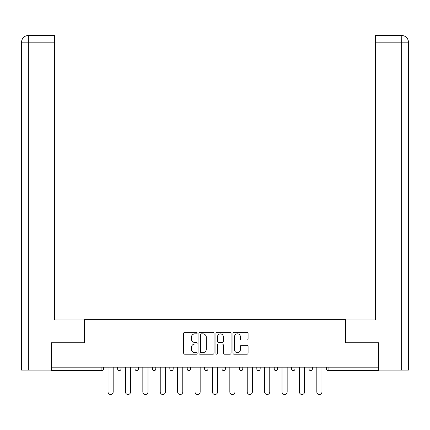 <?xml version="1.0" encoding="UTF-8"?>
<svg xmlns="http://www.w3.org/2000/svg" width="430" height="430" viewBox="0 0 430 430"><rect width="100%" height="100%" fill="white"/><g stroke="black" fill="none" stroke-linecap="round" stroke-linejoin="round"><path stroke-width="0.64" d="M197.155 333.078A0.769 0.769 0 0 0 196.392 332.309L184.76 332.309A1.097 1.097 0 0 0 183.664 333.406L183.664 353.111A1.097 1.097 0 0 0 184.76 354.202L196.392 354.202A0.769 0.769 0 0 0 197.155 353.438A0.769 0.769 0 0 0 196.392 352.67L194.887 352.67A3.504 3.504 0 0 1 191.382 349.165L191.382 347.526A3.504 3.504 0 0 1 194.887 344.021L196.392 344.021A0.769 0.769 0 0 0 197.155 343.258A0.769 0.769 0 0 0 196.392 342.49L194.887 342.49A3.504 3.504 0 0 1 191.382 338.985L191.382 337.346A3.504 3.504 0 0 1 194.887 333.841L196.392 333.841A0.769 0.769 0 0 0 197.155 333.078M246.992 340.028A1.097 1.097 0 0 0 248.088 338.931L248.088 333.406A1.097 1.097 0 0 0 246.992 332.309L234.076 332.309A1.097 1.097 0 0 0 232.979 333.406L232.979 353.111A1.097 1.097 0 0 0 234.076 354.202L246.992 354.202A1.097 1.097 0 0 0 248.088 353.111L248.088 346.429A1.097 1.097 0 0 0 246.992 345.338L241.466 345.338A1.097 1.097 0 0 0 240.37 346.429L240.37 349.74A2.929 2.929 0 0 1 237.441 352.67A2.929 2.929 0 0 1 234.511 349.74L234.511 336.771A2.929 2.929 0 0 1 237.441 333.841A2.929 2.929 0 0 1 240.37 336.771L240.37 338.931A1.097 1.097 0 0 0 241.466 340.028L246.992 340.028M54.4 35.497L28.203 35.497L54.4 35.497L54.4 42.188L28.358 42.188L28.358 370.079L51.057 370.079L51.057 342.753L84.624 342.753L84.624 319.334L345.376 319.334L345.376 342.753L378.61 342.753L378.61 367.177L51.39 367.177L51.39 368.962L101.91 368.962L101.91 367.177M51.39 342.753L51.39 367.177M214.043 333.406A1.097 1.097 0 0 0 212.947 332.309L200.031 332.309A1.097 1.097 0 0 0 198.934 333.406L198.934 353.111A1.097 1.097 0 0 0 200.031 354.202L212.947 354.202A1.097 1.097 0 0 0 214.043 353.111L214.043 333.406M217.053 332.309L229.969 332.309A1.097 1.097 0 0 1 231.066 333.406L231.066 353.111A1.097 1.097 0 0 1 229.969 354.202L224.444 354.202A1.097 1.097 0 0 1 223.347 353.111L223.347 345.118A1.097 1.097 0 0 0 222.251 344.021L218.585 344.021A1.097 1.097 0 0 0 217.489 345.118L217.489 353.438A0.769 0.769 0 0 1 216.725 354.202A0.769 0.769 0 0 1 215.957 353.438L215.957 333.406A1.097 1.097 0 0 1 217.053 332.309M101.91 370.638A1.672 1.672 0 0 0 103.582 368.962L101.91 368.962L101.91 370.638A1.672 1.672 0 0 0 103.582 368.962L103.582 367.177L103.582 368.962A1.672 1.672 0 0 1 101.91 370.638L51.39 370.638L51.39 368.962M378.61 367.177L378.61 370.638L328.09 370.638A1.672 1.672 0 0 1 326.418 368.962L326.418 367.177L326.418 368.962A1.672 1.672 0 0 0 328.09 370.638A1.672 1.672 0 0 1 326.418 368.962L378.61 368.962M117.637 367.177L117.637 368.962L117.637 367.177M119.309 370.638A1.672 1.672 0 0 1 117.637 368.962A1.672 1.672 0 0 0 119.309 370.638A1.672 1.672 0 0 0 120.981 368.962L120.981 367.177L120.981 368.962A1.672 1.672 0 0 1 119.309 370.638A1.672 1.672 0 0 1 117.637 368.962L120.981 368.962A1.672 1.672 0 0 1 119.309 370.638M135.036 367.177L135.036 368.962L135.036 367.177M138.379 367.177L138.379 368.962L138.379 367.177M152.435 367.177L152.435 368.962L152.435 367.177M155.778 367.177L155.778 368.962L155.778 367.177M169.834 367.177L169.834 368.962L169.834 367.177M173.177 367.177L173.177 368.962L173.177 367.177M187.227 367.177L187.227 368.962L187.227 367.177M190.576 367.177L190.576 368.962L190.576 367.177M207.975 367.177L207.975 368.962L204.626 368.962A1.672 1.672 0 0 0 206.303 370.638A1.672 1.672 0 0 1 204.626 368.962L204.626 367.177M222.025 367.177L222.025 368.962L222.025 367.177M225.374 367.177L225.374 368.962L225.374 367.177M242.773 367.177L242.773 368.962L239.424 368.962A1.672 1.672 0 0 0 241.096 370.638A1.672 1.672 0 0 1 239.424 368.962L239.424 367.177M256.823 367.177L256.823 368.962L256.823 367.177M260.166 367.177L260.166 368.962L260.166 367.177M274.222 367.177L274.222 368.962L274.222 367.177M277.565 367.177L277.565 368.962L277.565 367.177M293.292 370.638A1.672 1.672 0 0 0 294.964 368.962L294.964 367.177L294.964 368.962A1.672 1.672 0 0 1 293.292 370.638A1.672 1.672 0 0 1 291.621 368.962L291.621 367.177M309.019 367.177L309.019 368.962L309.019 367.177M312.363 367.177L312.363 368.962L312.363 367.177M136.708 370.638A1.672 1.672 0 0 1 135.036 368.962A1.672 1.672 0 0 0 136.708 370.638A1.672 1.672 0 0 0 138.379 368.962A1.672 1.672 0 0 1 136.708 370.638A1.672 1.672 0 0 1 135.036 368.962L138.379 368.962A1.672 1.672 0 0 1 136.708 370.638M154.107 370.638A1.672 1.672 0 0 1 152.435 368.962A1.672 1.672 0 0 0 154.107 370.638A1.672 1.672 0 0 0 155.778 368.962A1.672 1.672 0 0 1 154.107 370.638A1.672 1.672 0 0 1 152.435 368.962L155.778 368.962A1.672 1.672 0 0 1 154.107 370.638M171.505 370.638A1.672 1.672 0 0 1 169.834 368.962A1.672 1.672 0 0 0 171.505 370.638A1.672 1.672 0 0 0 173.177 368.962A1.672 1.672 0 0 1 171.505 370.638A1.672 1.672 0 0 1 169.834 368.962L173.177 368.962A1.672 1.672 0 0 1 171.505 370.638M188.904 370.638A1.672 1.672 0 0 1 187.227 368.962A1.672 1.672 0 0 0 188.904 370.638A1.672 1.672 0 0 0 190.576 368.962A1.672 1.672 0 0 1 188.904 370.638A1.672 1.672 0 0 1 187.227 368.962L190.576 368.962A1.672 1.672 0 0 1 188.904 370.638M206.303 370.638A1.672 1.672 0 0 0 207.975 368.962A1.672 1.672 0 0 1 206.303 370.638A1.672 1.672 0 0 1 204.626 368.962M223.697 370.638A1.672 1.672 0 0 1 222.025 368.962L225.374 368.962A1.672 1.672 0 0 1 223.697 370.638A1.672 1.672 0 0 0 225.374 368.962A1.672 1.672 0 0 1 223.697 370.638M241.096 370.638A1.672 1.672 0 0 0 242.773 368.962A1.672 1.672 0 0 1 241.096 370.638A1.672 1.672 0 0 1 239.424 368.962M258.495 370.638A1.672 1.672 0 0 1 256.823 368.962A1.672 1.672 0 0 0 258.495 370.638A1.672 1.672 0 0 0 260.166 368.962A1.672 1.672 0 0 1 258.495 370.638A1.672 1.672 0 0 1 256.823 368.962L260.166 368.962M275.893 370.638A1.672 1.672 0 0 1 274.222 368.962A1.672 1.672 0 0 0 275.893 370.638A1.672 1.672 0 0 0 277.565 368.962A1.672 1.672 0 0 1 275.893 370.638A1.672 1.672 0 0 1 274.222 368.962L277.565 368.962A1.672 1.672 0 0 1 275.893 370.638M310.691 370.638A1.672 1.672 0 0 1 309.019 368.962L312.363 368.962A1.672 1.672 0 0 1 310.691 370.638A1.672 1.672 0 0 0 312.363 368.962M201.235 333.841A0.769 0.769 0 0 0 200.466 334.61L200.466 351.907A0.769 0.769 0 0 0 201.235 352.67L202.82 352.67A3.504 3.504 0 0 0 206.325 349.165L206.325 337.346A3.504 3.504 0 0 0 202.82 333.841L201.235 333.841M223.347 336.824A2.929 2.929 0 0 0 220.418 333.895A2.929 2.929 0 0 0 217.489 336.824L217.489 341.393A1.097 1.097 0 0 0 218.585 342.49L222.251 342.49A1.097 1.097 0 0 0 223.347 341.393L223.347 336.824M108.043 367.177L108.043 391.94A2.564 2.564 0 0 0 110.612 394.504A2.564 2.564 0 0 0 113.176 391.94L113.176 367.177M125.442 367.177L125.442 391.94A2.564 2.564 0 0 0 128.011 394.504A2.564 2.564 0 0 0 130.575 391.94L130.575 367.177M142.841 367.177L142.841 391.94A2.564 2.564 0 0 0 145.404 394.504A2.564 2.564 0 0 0 147.974 391.94L147.974 367.177M160.239 367.177L160.239 391.94A2.564 2.564 0 0 0 162.803 394.504A2.564 2.564 0 0 0 165.373 391.94L165.373 367.177M177.638 367.177L177.638 391.94A2.564 2.564 0 0 0 180.202 394.504A2.564 2.564 0 0 0 182.766 391.94L182.766 367.177M195.037 367.177L195.037 391.94A2.564 2.564 0 0 0 197.601 394.504A2.564 2.564 0 0 0 200.165 391.94L200.165 367.177M84.511 342.753L84.511 319.893L54.4 319.893L54.4 42.188M28.358 370.079L21.5 370.079L21.5 303.161L21.5 370.079M28.358 35.497L29.863 35.497L28.358 35.497L28.358 42.188L21.5 42.188L21.5 303.161L21.5 42.188C21.903 38.125 24.128 35.894 28.181 35.497C24.123 35.9 21.892 38.13 21.5 42.188L21.5 303.161L21.5 42.188M345.489 342.753L345.489 319.893L375.6 319.893L375.6 35.497L401.803 35.497L401.642 42.188L375.6 42.188M408.5 303.161L408.5 42.188L408.5 370.079L378.943 370.079L378.943 342.753L378.61 342.753M401.642 370.079L401.642 42.188L408.5 42.188C408.097 38.125 405.872 35.894 401.819 35.497M212.436 367.177L212.436 391.94A2.564 2.564 0 0 0 215 394.504A2.564 2.564 0 0 0 217.564 391.94L217.564 367.177M229.835 367.177L229.835 391.94A2.564 2.564 0 0 0 232.399 394.504A2.564 2.564 0 0 0 234.963 391.94L234.963 367.177M247.234 367.177L247.234 391.94A2.564 2.564 0 0 0 249.798 394.504A2.564 2.564 0 0 0 252.362 391.94L252.362 367.177M264.627 367.177L264.627 391.94A2.564 2.564 0 0 0 267.197 394.504A2.564 2.564 0 0 0 269.76 391.94L269.76 367.177M282.026 367.177L282.026 391.94A2.564 2.564 0 0 0 284.596 394.504A2.564 2.564 0 0 0 287.159 391.94L287.159 367.177M299.425 367.177L299.425 391.94A2.564 2.564 0 0 0 301.989 394.504A2.564 2.564 0 0 0 304.558 391.94L304.558 367.177M316.824 367.177L316.824 391.94A2.564 2.564 0 0 0 319.388 394.504A2.564 2.564 0 0 0 321.957 391.94L321.957 367.177M328.09 367.177L328.09 370.638M294.964 368.962L291.621 368.962"/></g></svg>
